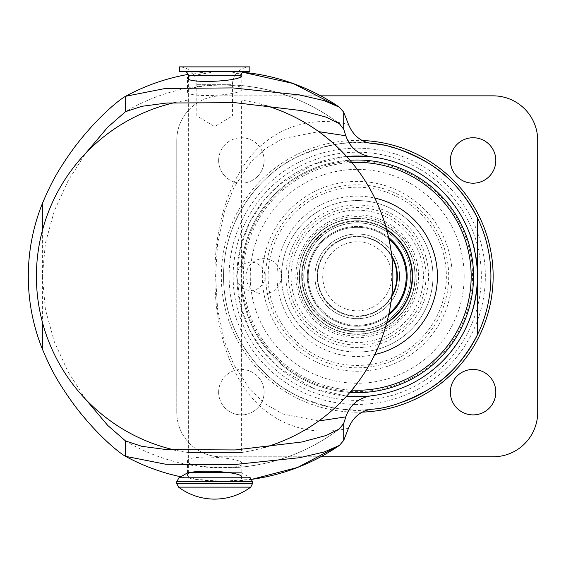 <?xml version="1.0" encoding="UTF-8"?>
<svg xmlns="http://www.w3.org/2000/svg" width="566" height="566" viewBox="0 0 566 566"><rect width="100%" height="100%" fill="white"/><g stroke="black" fill="none" stroke-linecap="round" stroke-linejoin="round"><path stroke-width="0.42" stroke-dasharray="2.83 2.12" d="M372.053 143.467C351.684 139.752 326.787 144.196 297.369 156.789C263.721 172.092 223.301 216.424 223.549 276.314C223.301 336.211 263.721 380.536 297.369 395.846C326.801 408.44 351.705 412.883 372.088 409.168A133.682 133.682 0 0 0 403.763 401.641A133.682 133.682 0 0 1 372.088 409.168M223.549 276.314A133.682 133.682 0 0 0 371.331 409.253A133.682 133.682 0 0 1 223.549 276.314A133.682 133.682 0 0 1 371.346 143.382M490.913 276.314A133.682 133.682 0 0 1 477.541 334.584A133.682 133.682 0 0 0 477.541 218.044M268.114 276.314A89.117 89.117 0 0 0 357.231 365.438A89.117 89.117 0 0 0 446.355 276.314A89.117 89.117 0 0 0 357.231 187.197A89.117 89.117 0 0 0 268.114 276.314M348.507 428.2C324.254 434.08 291.292 432.551 263.367 408.935C235.81 387.073 214.153 336.537 215.002 276.314C214.153 216.092 235.81 165.562 263.367 143.693C291.292 120.077 324.254 118.556 348.507 124.435M251.87 479.324L223.549 481.291A204.977 204.977 0 0 0 251.87 479.324M241.824 477.343C243.599 483.576 185.499 481.043 187.459 474.916L187.459 461.085C185.45 467.658 243.613 470.374 241.824 463.688L241.824 477.343M346.576 156.478L313.868 164.09L279.604 184.396L263.353 201.079L249.804 222.148L240.409 247.554L236.913 276.314A120.31 120.31 0 0 0 346.576 396.158L313.861 388.538L279.604 368.233L263.346 351.55L249.804 330.487L240.409 305.081L236.913 276.314A120.31 120.31 0 0 1 346.576 156.478A120.31 120.31 0 0 0 236.921 276.314M42.386 230.518L42.386 276.25L45.407 243.21L54.322 210.849L68.146 180.681L85.685 153.266M223.549 84.709C266.423 85.07 305.046 98.074 339.416 123.706A191.605 191.605 0 0 0 125.518 111.686M318.75 420.991L282.823 414.001L265.383 403.954L250.101 389.62L233.928 365.098L224.384 341.05L217.585 309.008L215.561 276.314L217.613 243.422L224.476 211.288L234.126 187.141L250.483 162.576L265.574 148.533L283.078 138.536L318.771 131.659M42.386 276.25L42.386 322.111M187.459 91.543C185.662 98.498 243.826 95.541 241.824 88.94C243.613 82.261 185.45 84.971 187.459 91.543L187.459 77.719M475.518 254.311A120.31 120.31 0 0 0 474.902 251.247A120.31 120.31 0 0 1 475.518 254.311M469.002 231.791A120.31 120.31 0 0 0 467.219 227.553A120.31 120.31 0 0 1 469.002 231.791M442.831 191.768A120.31 120.31 0 0 0 437.815 186.978A120.31 120.31 0 0 1 442.831 191.768M433.174 182.995A120.31 120.31 0 0 0 368.466 156.527A120.31 120.31 0 0 1 433.174 182.995M452.156 276.314A94.918 94.918 0 0 0 357.231 181.396A94.918 94.918 0 0 0 262.313 276.314A94.918 94.918 0 0 0 357.231 371.239A94.918 94.918 0 0 0 452.156 276.314M241.824 75.292L241.824 88.94M188.351 76.445L215.094 71.691L231.933 72.038L241.194 74.295M241.824 463.688C243.826 457.095 185.662 454.137 187.459 461.085M368.813 396.073A120.31 120.31 0 0 0 434.688 368.374M437.624 365.827A120.31 120.31 0 0 0 442.718 360.974M467.254 324.997A120.31 120.31 0 0 0 468.924 321.042M339.416 428.922C305.046 454.562 266.423 467.558 223.549 467.926A191.605 191.605 0 0 0 339.416 428.922M85.685 399.363L68.146 371.947L54.322 341.779L45.407 309.418L42.386 276.385M223.549 71.337L242.708 72.236A204.977 204.977 0 0 0 188.131 74.422M389.946 146.7A133.682 133.682 0 0 0 382.34 145.016M349.908 392.387A116.299 116.299 0 0 1 330.211 163.199A116.299 116.299 0 0 1 349.908 160.249M330.211 163.199A116.299 116.299 0 0 1 470.353 249.295A116.299 116.299 0 0 1 384.25 389.436A116.299 116.299 0 0 1 244.116 303.334A116.299 116.299 0 0 1 330.211 163.199M299.181 290.181A59.685 59.685 0 0 0 371.098 334.372A59.685 59.685 0 0 0 415.281 262.447A59.685 59.685 0 0 0 343.364 218.264A59.685 59.685 0 0 0 299.181 290.181M388.601 315.135A49.907 49.907 0 0 1 308.689 287.91A49.907 49.907 0 0 1 388.601 237.501M345.635 227.773A49.907 49.907 0 0 0 308.689 287.91A49.907 49.907 0 0 0 368.827 324.856A49.907 49.907 0 0 0 405.772 264.718A49.907 49.907 0 0 0 345.635 227.773A49.907 49.907 0 0 0 308.689 287.91A49.907 49.907 0 0 0 368.827 324.856M391.693 296.825A40.101 40.101 0 0 1 317.13 275.748A40.101 40.101 0 0 1 391.693 255.811M357.804 236.213A40.101 40.101 0 0 1 397.332 276.887A40.101 40.101 0 0 1 356.658 316.415A40.101 40.101 0 0 1 317.13 275.748A40.101 40.101 0 0 1 357.804 236.213A40.101 40.101 0 0 1 397.332 276.887A40.101 40.101 0 0 1 356.658 316.415M362.311 412.126A135.911 135.911 0 0 1 221.341 274.383A135.911 135.911 0 0 1 362.282 140.502M355.406 404.421A128.121 128.121 0 0 1 229.124 274.489A128.121 128.121 0 0 1 359.056 148.207A128.121 128.121 0 0 1 485.338 278.139A128.121 128.121 0 0 1 355.406 404.421M388.913 313.72A49.016 49.016 0 0 1 308.222 275.621A49.016 49.016 0 0 1 357.931 227.306A49.016 49.016 0 0 1 406.247 277.015A49.016 49.016 0 0 1 356.538 325.33A49.016 49.016 0 0 1 308.222 275.621A49.016 49.016 0 0 1 388.913 238.916M314.901 276.314A42.33 42.33 0 0 0 357.231 318.651A42.33 42.33 0 0 0 399.561 276.314A42.33 42.33 0 0 0 357.231 233.984A42.33 42.33 0 0 0 314.901 276.314A42.33 42.33 0 0 0 357.231 318.651A42.33 42.33 0 0 0 399.561 276.314A42.33 42.33 0 0 0 357.231 233.984A42.33 42.33 0 0 0 314.901 276.314M450.359 160.461A22.725 22.725 0 0 0 473.091 183.186A22.725 22.725 0 0 0 495.816 160.461A22.725 22.725 0 0 0 473.091 137.736A22.725 22.725 0 0 0 450.359 160.461M218.653 160.461A22.725 22.725 0 0 0 241.378 183.186A22.725 22.725 0 0 0 264.103 160.461A22.725 22.725 0 0 1 241.378 183.186A22.725 22.725 0 0 1 218.653 160.461A22.725 22.725 0 0 1 241.378 137.736A22.725 22.725 0 0 1 264.103 160.461A22.725 22.725 0 0 0 241.378 137.736A22.725 22.725 0 0 0 218.653 160.461M218.653 392.174A22.725 22.725 0 0 0 241.378 414.899A22.725 22.725 0 0 0 264.103 392.174A22.725 22.725 0 0 1 241.378 414.899A22.725 22.725 0 0 1 218.653 392.174A22.725 22.725 0 0 1 241.378 369.449A22.725 22.725 0 0 1 264.103 392.174A22.725 22.725 0 0 0 241.378 369.449A22.725 22.725 0 0 0 218.653 392.174M450.359 392.174A22.725 22.725 0 0 0 473.091 414.899A22.725 22.725 0 0 0 495.816 392.174A22.725 22.725 0 0 0 473.091 369.449A22.725 22.725 0 0 0 450.359 392.174M320.745 456.783L221.327 456.783A44.558 44.558 0 0 1 176.762 412.225A44.558 44.558 0 0 0 221.327 456.783L493.142 456.783A44.558 44.558 0 0 0 537.7 412.225L537.7 140.41A44.558 44.558 0 0 0 493.142 95.845L221.327 95.845A44.558 44.558 0 0 0 189.815 108.898A44.558 44.558 0 0 1 221.327 95.845L320.745 95.845M357.231 218.391A57.93 57.93 0 0 1 415.161 276.314A57.93 57.93 0 0 1 357.231 334.244A57.93 57.93 0 0 1 299.301 276.314A57.93 57.93 0 0 1 357.231 218.391M357.231 205.019A71.295 71.295 0 0 1 428.526 276.314A71.295 71.295 0 0 1 357.231 347.609A71.295 71.295 0 0 1 285.936 276.314A71.295 71.295 0 0 1 357.231 205.019M176.762 412.225L176.762 140.41A44.558 44.558 0 0 1 189.815 108.898A44.558 44.558 0 0 0 176.762 140.41L176.762 412.225M408.702 255.45A55.539 55.539 0 0 0 336.367 224.844A55.539 55.539 0 0 0 305.76 297.178A55.539 55.539 0 0 0 378.095 327.785A55.539 55.539 0 0 0 408.702 255.45A55.539 55.539 0 0 0 336.367 224.844A55.539 55.539 0 0 0 305.76 297.178A55.539 55.539 0 0 0 378.095 327.785A55.539 55.539 0 0 0 408.702 255.45M391.821 256.914A39.655 39.655 0 0 0 342.331 239.56A39.655 39.655 0 0 0 320.476 291.214A39.655 39.655 0 0 0 372.131 313.069A39.655 39.655 0 0 0 393.986 261.414A39.655 39.655 0 0 0 342.331 239.56A39.655 39.655 0 0 0 320.476 291.214A39.655 39.655 0 0 0 391.821 295.714M344.27 244.328A34.512 34.512 0 0 1 389.217 263.353A34.512 34.512 0 0 1 370.199 308.3A34.512 34.512 0 0 1 325.245 289.283A34.512 34.512 0 0 1 344.27 244.328M188.351 78.915L188.351 472.377L240.932 472.377L250.285 477.782L178.99 477.782M196.819 115.903L232.463 115.903L232.463 84.702L196.819 84.702L232.463 84.702A17.822 17.822 0 0 1 249.839 66.887L179.436 66.887A17.822 17.822 0 0 1 196.819 84.702L196.819 115.903L214.641 126.607L232.463 115.903L196.819 115.903M179.436 71.337L249.839 71.337M240.932 76.559L240.932 472.377L227.369 472.377M192.115 472.377L188.351 472.377M175.502 102.425A178.24 178.24 0 0 1 187.905 100.09L187.905 452.538L241.378 452.538L187.905 452.538A178.24 178.24 0 0 1 175.502 450.203M263.721 447.664A178.24 178.24 0 0 1 241.378 452.538L241.378 100.09L187.905 100.09L241.378 100.09A178.24 178.24 0 0 1 263.721 104.965M464.177 276.314A106.946 106.946 0 0 1 357.231 383.26A106.946 106.946 0 0 1 250.285 276.314A106.946 106.946 0 0 1 357.231 169.376A106.946 106.946 0 0 1 464.177 276.314M372.605 340.682A66.18 66.18 0 0 1 292.87 291.688A66.18 66.18 0 0 1 341.857 211.953A66.18 66.18 0 0 1 421.599 260.94A66.18 66.18 0 0 1 372.605 340.682M386.748 229.966A54.952 54.952 0 0 0 303.786 289.085A54.952 54.952 0 0 0 386.748 322.662M268.249 297.567A91.487 91.487 0 0 0 378.484 365.296A91.487 91.487 0 0 0 446.213 255.061A91.487 91.487 0 0 0 335.978 187.332A91.487 91.487 0 0 0 268.249 297.567M245.085 303.1A115.301 115.301 0 0 1 330.445 164.168A115.301 115.301 0 0 1 469.384 249.528A115.301 115.301 0 0 1 384.017 388.467A115.301 115.301 0 0 1 245.085 303.1M374.784 354.564A80.195 80.195 0 0 1 279.229 294.95A80.195 80.195 0 0 1 374.784 198.065M351.811 162.506A113.936 113.936 0 0 0 246.408 302.789A113.936 113.936 0 0 0 351.811 390.123M409.239 263.89A53.473 53.473 0 0 1 369.655 328.322A53.473 53.473 0 0 1 305.223 288.738A53.473 53.473 0 0 1 344.807 224.306A53.473 53.473 0 0 1 409.239 263.89M303.765 275.557A53.473 53.473 0 0 1 357.995 222.848A53.473 53.473 0 0 1 410.697 277.078A53.473 53.473 0 0 1 356.474 329.78A53.473 53.473 0 0 1 303.765 275.557A53.473 53.473 0 0 1 357.995 222.848A53.473 53.473 0 0 1 410.697 277.078A53.473 53.473 0 0 1 356.474 329.78A53.473 53.473 0 0 1 303.765 275.557M418.635 277.191A61.411 61.411 0 0 1 356.361 337.725A61.411 61.411 0 0 1 295.827 275.444A61.411 61.411 0 0 1 358.108 214.91A61.411 61.411 0 0 1 418.635 277.191M414.977 277.135A57.753 57.753 0 0 1 356.41 334.06A57.753 57.753 0 0 1 299.485 275.493A57.753 57.753 0 0 1 358.052 218.575A57.753 57.753 0 0 1 414.977 277.135A57.753 57.753 0 0 1 356.41 334.06A57.753 57.753 0 0 1 299.485 275.493A57.753 57.753 0 0 1 358.052 218.575A57.753 57.753 0 0 1 414.977 277.135M359 152.226A124.103 124.103 0 0 1 481.319 278.083A124.103 124.103 0 0 1 355.462 400.403A124.103 124.103 0 0 1 233.142 274.545A124.103 124.103 0 0 1 359 152.226M355.575 392.613A116.313 116.313 0 0 1 240.932 274.659A116.313 116.313 0 0 1 358.886 160.015A116.313 116.313 0 0 1 473.53 277.97A116.313 116.313 0 0 1 355.575 392.613M425.965 277.298A68.734 68.734 0 0 1 356.255 345.048A68.734 68.734 0 0 1 288.504 275.338A68.734 68.734 0 0 1 358.214 207.588A68.734 68.734 0 0 1 425.965 277.298M308.222 275.621A49.016 49.016 0 0 1 357.931 227.306A49.016 49.016 0 0 1 406.247 277.015M357.231 329.787A53.473 53.473 0 0 0 410.704 276.314A53.473 53.473 0 0 0 357.231 222.841A53.473 53.473 0 0 1 410.704 276.314A53.473 53.473 0 0 1 357.231 329.787A53.473 53.473 0 0 1 303.758 276.314A53.473 53.473 0 0 1 357.231 222.841A53.473 53.473 0 0 0 303.758 276.314A53.473 53.473 0 0 0 357.231 329.787M357.231 352.066A75.752 75.752 0 0 0 432.983 276.314A75.752 75.752 0 0 0 357.231 200.562A75.752 75.752 0 0 1 432.983 276.314A75.752 75.752 0 0 1 357.231 352.066A75.752 75.752 0 0 1 281.479 276.314A75.752 75.752 0 0 1 357.231 200.562A75.752 75.752 0 0 0 281.479 276.314A75.752 75.752 0 0 0 357.231 352.066M252.514 481.645L176.762 481.645M176.762 483.569L252.514 483.569M250.724 487.135L178.559 487.135M240.932 75.794L188.351 75.794M180.745 476.77A204.977 204.977 0 0 0 223.549 481.291M125.518 440.949A191.605 191.605 0 0 0 223.549 467.926M250.865 262.171A14.15 14.15 0 0 0 236.715 276.314A14.15 14.15 0 0 0 250.865 290.464A14.15 14.15 0 0 0 265.015 276.314A14.15 14.15 0 0 0 250.865 262.171M263.657 294.002A17.688 17.688 0 0 0 281.337 276.314A17.688 17.688 0 0 0 263.657 258.634A17.688 17.688 0 0 0 245.969 276.314A17.688 17.688 0 0 0 263.657 294.002M303.546 298.077C293.061 273.512 302.562 242.595 325.033 228.162C340.824 218.108 357.662 215.837 375.548 221.363C392.181 227.263 403.975 238.328 410.916 254.551C417.234 271.036 416.477 287.188 408.645 303.001C404.499 310.932 398.839 317.561 391.665 322.903C384.455 328.195 376.447 331.662 367.652 333.296C341.475 338.588 313.125 323.016 303.546 298.077"/><path stroke-width="0.85" d="M389.946 146.7A133.682 133.682 0 0 1 477.541 334.584C464.622 359.452 448.046 377.869 427.818 389.84C405.695 402.086 387.116 408.532 372.088 409.168C360.952 410.647 353.092 416.993 348.507 428.2L343.718 440.405L339.409 445.414L297.603 467.445L251.87 479.324A204.977 204.977 0 0 0 339.409 445.414L324.085 452.022L299.619 457.703L232.782 464.721L165.612 464.219L125.518 456.33C117.919 452.078 99.991 436.57 83.492 416.654C76.042 407.909 68.465 397.438 60.76 385.234C54.506 375.513 48.386 363.478 42.386 349.13A195.249 195.249 0 0 1 42.386 203.505C48.386 189.157 54.506 177.116 60.76 167.394C68.465 155.197 76.042 144.726 83.492 135.981C99.991 116.065 117.919 100.557 125.511 96.305L165.612 88.416L232.782 87.907L299.619 94.925L324.085 100.606L339.402 107.215L343.718 112.224L348.507 124.435C353.226 135.734 361.08 142.08 372.053 143.467C387.137 144.104 405.723 150.549 427.825 162.796C448.046 174.767 464.622 193.183 477.541 218.044L477.541 276.314A120.31 120.31 0 0 0 475.518 254.311A120.31 120.31 0 0 1 477.541 276.314L477.541 276.371C476.678 311.229 464.134 340.343 439.909 363.719C428.526 374.282 416.194 382.248 402.907 387.611C392.196 391.898 381.625 394.636 371.197 395.818C358.349 397.955 349.887 404.973 345.826 416.866L318.75 420.991M371.473 409.232L372.088 409.168A133.682 133.682 0 0 1 371.331 409.253A133.682 133.682 0 0 0 372.088 409.168M477.541 334.584A133.682 133.682 0 0 1 403.763 401.641A133.682 133.682 0 0 0 477.541 334.584L477.541 276.371M187.459 474.916C185.683 468.464 243.783 471.195 241.824 477.343M85.685 153.266L107.738 127.201L125.511 111.686L141.84 106.309L166.786 103.012L235.237 102.687L301.883 110.646L326.165 117.134L339.409 123.713L343.718 129.26L345.826 135.769C349.887 147.655 358.342 154.674 371.197 156.817L346.576 156.478A120.31 120.31 0 0 1 368.466 156.527A120.31 120.31 0 0 0 346.576 156.478M367.872 156.478L371.183 156.817C381.618 157.999 392.196 160.73 402.907 165.017C416.194 170.38 428.526 178.347 439.909 188.917C464.134 212.285 476.678 241.406 477.541 276.265M318.771 131.659L345.826 135.769M474.902 251.247A120.31 120.31 0 0 0 469.002 231.791A120.31 120.31 0 0 1 474.902 251.247M467.219 227.553A120.31 120.31 0 0 0 442.831 191.768A120.31 120.31 0 0 1 467.219 227.553M437.815 186.978A120.31 120.31 0 0 0 433.174 182.995A120.31 120.31 0 0 1 437.815 186.978M241.194 74.295L241.824 75.292C243.783 81.44 185.683 84.171 187.459 77.719L188.351 76.445M367.872 396.158L346.576 396.158A120.31 120.31 0 0 0 368.813 396.073M434.688 368.374A120.31 120.31 0 0 0 437.624 365.827M442.718 360.974A120.31 120.31 0 0 0 467.254 324.997M468.924 321.042A120.31 120.31 0 0 0 477.541 276.314M345.826 416.866L343.718 423.368L339.409 428.915L326.165 435.495L301.883 441.989L235.237 449.949L166.786 449.616L141.84 446.326L125.518 440.949L107.738 425.434L85.685 399.363M242.708 72.236L293.11 83.499L339.098 107.009A204.977 204.977 0 0 0 242.708 72.236M382.34 145.016A133.682 133.682 0 0 0 371.346 143.382M349.908 160.249A116.299 116.299 0 0 1 472.249 259.079A116.299 116.299 0 0 1 349.908 392.387M388.601 237.501A49.907 49.907 0 0 1 388.601 315.135M391.693 255.811A40.101 40.101 0 0 1 391.693 296.825M362.282 140.502A135.911 135.911 0 0 1 493.142 276.307A135.911 135.911 0 0 1 362.311 412.126M388.913 238.916A49.016 49.016 0 0 1 388.913 313.72M495.816 160.461A22.725 22.725 0 0 1 473.091 183.186A22.725 22.725 0 0 1 450.359 160.461A22.725 22.725 0 0 1 473.091 137.736A22.725 22.725 0 0 1 495.816 160.461M495.816 392.174A22.725 22.725 0 0 1 473.091 414.899A22.725 22.725 0 0 1 450.359 392.174A22.725 22.725 0 0 1 473.091 369.449A22.725 22.725 0 0 1 495.816 392.174M320.745 95.845L493.142 95.845A44.558 44.558 0 0 1 537.7 140.41L537.7 412.225A44.558 44.558 0 0 1 493.142 456.783L320.745 456.783M391.821 295.714A39.655 39.655 0 0 0 391.821 256.914M188.351 472.377L178.99 477.782L176.762 481.645L176.762 483.569L178.559 487.135L250.724 487.135C239.984 495.017 227.957 499.007 214.641 499.113A60.343 60.343 0 0 1 178.559 487.135M176.762 481.645L252.514 481.645L252.514 483.569L176.762 483.569M249.839 66.887L179.436 66.887L179.436 71.337L249.839 71.337L249.839 66.887M188.351 78.915L188.351 75.794L240.932 75.794L240.932 76.559M227.369 472.377L192.115 472.377M175.502 450.203A178.24 178.24 0 0 1 175.502 102.425M263.721 447.664A178.24 178.24 0 0 0 263.721 104.965M42.386 203.505L42.386 230.518M188.131 74.422A204.977 204.977 0 0 0 125.518 96.305L125.511 111.686M343.718 112.224L343.718 129.26M42.386 322.111L42.386 349.13M125.511 440.942L125.511 456.323A204.977 204.977 0 0 0 180.745 476.77M343.718 423.368L343.718 440.405M386.748 322.662A54.952 54.952 0 0 0 386.748 229.966M374.784 198.065A80.195 80.195 0 0 1 374.784 354.564M351.811 390.123A113.936 113.936 0 0 0 468.054 249.847A113.936 113.936 0 0 0 351.811 162.506M252.514 481.645L250.285 477.782L178.99 477.782M252.514 483.569L250.724 487.135M188.351 75.794C188.089 73.092 186.603 71.606 183.893 71.337M240.932 75.794C240.324 74.188 241.809 72.703 245.389 71.337"/></g></svg>
